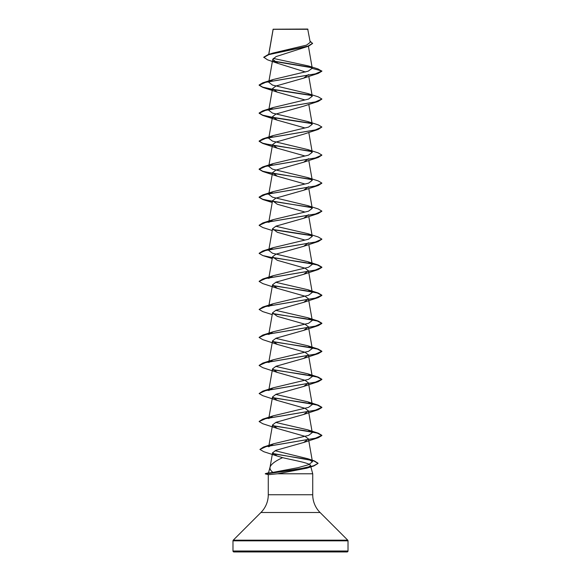 <?xml version="1.0" encoding="UTF-8"?>
<svg xmlns="http://www.w3.org/2000/svg" width="581" height="581" viewBox="0 0 581 581"><rect width="100%" height="100%" fill="white"/><g stroke="black" fill="none" stroke-linecap="round" stroke-linejoin="round"><path stroke-width="0.87" d="M263.759 57.439L268.836 54.621L308.584 46.16L276.04 56.597L272.743 59.371L278.001 63.431L267.463 59.792L263.759 57.207L268.131 54.599L272.779 53.125L306.55 45.122L310.232 42.333L307.712 29.05L273.128 29.21M307.952 29.29L273.15 29.319L268.8 54.389M260.927 512.5L233.257 540.17A0.944 0.944 0 0 0 232.981 540.838L232.981 551.006A0.944 0.944 0 0 0 233.925 551.95L347.075 551.95A0.944 0.944 0 0 0 348.019 551.006L348.019 540.838A0.944 0.944 0 0 0 347.743 540.17L320.073 512.5L260.927 512.5A25.099 25.099 0 0 0 268.277 494.751L268.277 474.684L265.314 473.66L272.983 472.382C270.608 470.654 269.649 468.86 270.092 467.015L268.538 472.796L269.032 472.767M320.073 512.5A25.099 25.099 0 0 1 312.723 494.751L268.277 494.751M308.467 242.764L303.696 246.293L275.982 254.158L272.533 256.78L277.304 260.303L305.01 268.175L308.46 270.797L303.689 274.319L275.982 282.184L272.533 284.806L277.304 288.336L305.018 296.194L308.467 298.823L303.696 302.345L275.99 310.21L272.54 312.832L277.311 316.362L305.018 324.227L308.467 326.849L303.696 330.371L275.982 338.236L272.533 340.858L277.297 344.388L305.018 352.253L308.46 354.875L303.689 358.404L275.982 366.27L272.533 368.891L277.297 372.414L305.018 380.279L308.467 382.901L303.703 386.43L275.982 394.296L272.54 396.917L277.304 400.44L305.018 408.305L308.467 410.934L303.703 414.456L275.982 422.322L272.533 424.943L277.297 428.466L305.018 436.338L308.46 438.96L303.696 442.482L276.011 450.304L272.569 452.773L270.092 467.015C271.218 464.074 275.401 460.951 282.635 457.661C294.226 460.45 310.501 463.086 310.53 465.599L312.723 473.776L312.723 494.751M268.291 474.692L277.616 473.776L312.723 473.776M278.001 63.431L305.548 72M308.467 74.586L303.703 78.123L275.982 85.995L272.54 88.617L277.304 92.139L304.509 99.801M321.867 99.119L318.214 101.414L303.696 106.156L275.975 114.021L272.533 116.643L277.304 120.165L304.509 127.827M308.46 186.712L303.689 190.234L275.975 198.106L272.533 200.728L268.742 222.392L273.201 219.64L308.518 211.194L312.244 208.376L307.799 205.63L272.482 197.184L268.742 194.366L273.201 191.614L308.526 183.168L312.244 180.35L307.785 177.597L272.467 169.151L268.742 166.34L273.208 163.588L308.518 155.142L312.244 152.324L307.785 149.571L272.474 141.125L268.742 138.307L273.223 135.555L308.526 127.108L312.258 124.298L307.792 121.545L318.214 124.85L321.874 127.028L318.214 129.44L303.696 134.182L275.99 142.047L272.54 144.669L277.304 148.199L304.517 155.853M308.467 158.686L303.696 162.208L275.982 170.073L272.54 172.695L277.304 176.225L304.509 183.879M272.533 200.728L277.304 204.251L304.509 211.905M308.46 214.738L303.696 218.267L275.99 226.132L272.54 228.754L277.311 232.277L304.517 239.938M272.569 452.773L277.014 455.983L282.635 457.661M272.983 472.382L297.915 467.683L308.685 464.691L312.433 461.706L307.581 458.663L275.045 450.718M268.705 446.833L273.571 443.775L308.605 435.387L312.258 432.598L307.792 429.846L275.735 422.423M268.742 418.581L273.208 415.829L308.526 407.383L312.251 404.572L307.792 401.82L275.743 394.397M268.749 390.555L273.215 387.803L308.526 379.357L312.258 376.546L307.792 373.794L275.735 366.371M268.742 362.529L273.223 359.777L308.526 351.331L312.258 348.513L307.792 345.768L275.735 338.345M268.756 334.503L273.223 331.751L308.526 323.305L312.258 320.487L307.799 317.734L275.743 310.319M268.742 306.477L273.201 303.725L308.526 295.279L312.258 292.461L307.799 289.708L275.735 282.286M272.533 256.78L268.742 278.444L273.208 275.692L308.526 267.253L312.258 264.435L307.792 261.682L272.474 253.236L268.742 250.418L273.208 247.666L308.526 239.219L312.251 236.409L307.785 233.656L275.743 226.234M307.792 121.545L272.482 113.099L268.742 110.281L273.208 107.529L308.526 99.082L312.251 96.272L307.792 93.519L272.474 85.073L268.742 82.255L273.208 79.503L308.177 71.18L312.258 68.253L308.409 65.944L273.266 58.405M311.982 67.73L273.92 61.383M308.584 46.16L312.578 43.481L310.007 41.055M303.703 78.123L318.214 73.38L321.874 71.209L318.018 68.928L308.417 65.944M311.67 67.432L273.535 61.07M268.131 54.599L308.097 46.088L312.578 43.248M273.208 79.503L262.786 82.814L315.222 73.932L321.874 70.976L312.273 68.398M310.53 465.599L307.015 468.133L277.616 473.776M294.444 551.95L295.351 551.95L294.444 551.95M285.649 551.95L267.195 551.95M318.214 73.38L265.778 82.262L259.126 85.225L262.786 87.397L272.38 89.481M272.758 89.547L311.859 95.567M318.214 101.414L265.778 110.288L259.126 113.251L262.786 115.423L272.38 117.507M272.765 117.573L311.866 123.6M318.214 129.44L265.778 138.314L259.126 141.277L262.779 143.449L311.852 151.626M321.859 155.178L318.221 157.466L265.778 166.348L259.126 169.303L262.779 171.482L311.859 179.652M321.859 183.204L318.221 185.492L265.778 194.374L259.126 197.329L262.786 199.508L311.866 207.678M321.859 211.23L318.214 213.517L265.778 222.4L259.126 225.363L262.786 227.534L272.22 230.512M272.765 229.684L311.866 235.712M321.859 239.256L318.214 241.551L265.778 250.426L259.126 253.389L262.786 255.56L272.38 257.644M272.758 257.71L305.127 262.554L317.364 264.98L321.874 267.398L318.214 269.577L265.778 278.452L259.126 281.415L262.786 283.593L277.304 288.336M272.758 285.743L305.127 290.587L317.364 293.006L321.874 295.431L318.214 297.603L265.778 306.485L259.126 309.441L262.786 311.619L272.22 314.597M272.765 313.769L305.127 318.613L317.364 321.032L321.874 323.457L318.214 325.629L265.778 334.511L259.126 337.467L262.786 339.645L277.297 344.388M272.765 341.795L305.127 346.639L317.364 349.058L321.874 351.483L318.206 353.662L265.786 362.537L259.126 365.493L262.794 367.671L277.297 372.414M272.758 369.821L305.119 374.665L317.357 377.091L321.874 379.509L318.206 381.688L265.786 390.563L259.126 393.526L262.794 395.697L277.304 400.447M272.765 397.847L305.119 402.691L317.357 405.117L321.874 407.535L318.206 409.714L265.786 418.589L259.126 421.552L262.786 423.731L277.297 428.466M272.765 425.88L305.119 430.717L317.357 433.143L321.874 435.561L318.214 437.74L266.359 446.513L259.918 449.433L263.81 451.72L277.014 455.983M272.874 453.746L302.926 458.591L314.009 461.009L318.032 463.435L313.849 465.94L294.494 469.913L265.786 473.893L301.612 468.431L313.493 465.817L318.032 463.435M262.786 82.814L259.126 84.986L262.648 87.121L272.416 89.256M272.62 89.292L311.532 95.269M307.792 93.519L318.214 96.824L321.874 99.002L315.214 101.958L262.786 110.84L259.126 113.019L262.648 115.147L272.416 117.282M272.62 117.318L311.547 123.303M321.874 127.028L315.214 129.991L262.786 138.866L259.126 141.045L262.648 143.18L272.416 145.308M272.627 145.344L311.532 151.329M307.785 149.571L318.214 152.883L321.874 155.062L315.214 158.017L262.786 166.892L259.126 169.071L262.648 171.206L272.416 173.334M272.62 173.37L311.539 179.355M307.785 177.597L318.214 180.909L321.874 183.088L315.214 186.043L262.786 194.918L259.126 197.097L262.648 199.232L272.416 201.367M272.62 201.396L311.547 207.388M307.799 205.63L318.214 208.935L321.874 211.114L315.214 214.069L262.794 222.951L259.141 225.246M272.627 229.43L311.547 235.414M307.785 233.649L318.206 236.961L321.874 239.14L315.214 242.095L262.794 250.977L259.141 253.272M272.62 257.456L318.206 264.987L321.874 267.166L315.214 270.129L262.794 279.003L259.141 281.298M272.62 285.482L318.214 293.02L321.874 295.192L315.222 298.155L262.786 307.029L259.126 309.441M272.627 313.508L318.214 321.046L321.874 323.225L315.222 326.181L262.786 335.055L259.141 337.35M272.62 341.534L318.214 349.072L321.874 351.251L315.222 354.207L262.786 363.089L259.141 365.376M272.62 369.567L318.214 377.098L321.874 379.277L315.222 382.233L262.786 391.115L259.126 393.526M272.62 397.593L318.214 405.131L321.874 407.303L315.222 410.266L262.786 419.141L259.141 421.436M272.62 425.619L318.214 433.157L321.874 435.329L315.36 438.256L263.476 447.043L259.918 449.433M272.7 453.478L314.263 460.856L318.032 463.202M265.314 473.893L268.771 474.706M348.019 551.006L232.981 551.006M348.019 540.838L232.981 540.838M347.743 540.17L233.257 540.17M273.106 29.246L268.712 54.418M308.409 46.219L312.258 68.253M272.743 59.371L268.742 82.255M308.78 76.365L312.258 96.272M272.533 88.61L268.742 110.281M308.78 104.391L312.258 124.298M272.533 116.643L268.742 138.307M308.78 132.417L312.258 152.324M272.533 144.669L268.742 166.34M308.78 160.443L312.258 180.35M272.533 172.695L268.742 194.366M308.78 188.476L312.258 208.376M308.78 216.502L312.258 236.409M272.533 228.747L268.742 250.418M308.78 244.528L312.258 264.435M308.467 270.79L312.258 292.461M272.533 284.806L268.981 305.105M308.467 298.823L312.258 320.487M272.533 312.832L268.981 333.131M308.467 326.849L312.258 348.52M272.533 340.858L268.981 361.164M308.467 354.875L312.258 376.546M272.533 368.891L268.981 389.19M308.467 382.901L312.258 404.572M272.533 396.917L268.981 417.216M308.467 410.927L312.258 432.598M272.533 424.943L268.967 445.315M308.467 438.953L312.447 461.699M307.015 468.133L313.849 465.94M277.304 92.139L262.786 87.397M277.297 120.165L262.786 115.423M277.304 148.199L262.779 143.449M303.696 162.208L318.221 157.466M277.304 176.225L262.779 171.482M303.689 190.241L318.221 185.492M272.22 202.486L262.786 199.508M303.696 218.267L318.214 213.517M303.696 246.293L318.214 241.551M272.22 258.545L262.786 255.56M303.689 274.319L318.214 269.577M303.696 302.345L318.214 297.603M303.696 330.371L318.214 325.629M303.696 358.404L318.206 353.662M303.703 386.43L318.206 381.688M303.703 414.456L318.206 409.714M303.696 442.482L318.214 437.74M307.581 458.663L314.263 460.856M273.571 443.782L263.476 447.043M307.792 429.846L318.214 433.157M273.208 415.829L262.786 419.141M307.792 401.82L318.214 405.131M273.215 387.803L262.786 391.115M307.792 373.794L318.214 377.098M273.223 359.77L262.786 363.089M307.799 345.768L318.214 349.072M273.215 331.744L262.786 335.055M307.799 317.734L318.214 321.046M273.201 303.725L262.786 307.029M307.799 289.708L318.214 293.02M273.208 275.692L262.794 279.003M307.792 261.682L318.206 264.987M273.208 247.666L262.794 250.977M273.201 219.64L262.794 222.951M273.201 191.614L262.786 194.918M273.208 163.588L262.786 166.892M273.215 135.555L262.786 138.866M273.208 107.529L262.786 110.84M268.56 472.789L265.314 473.66"/></g></svg>
